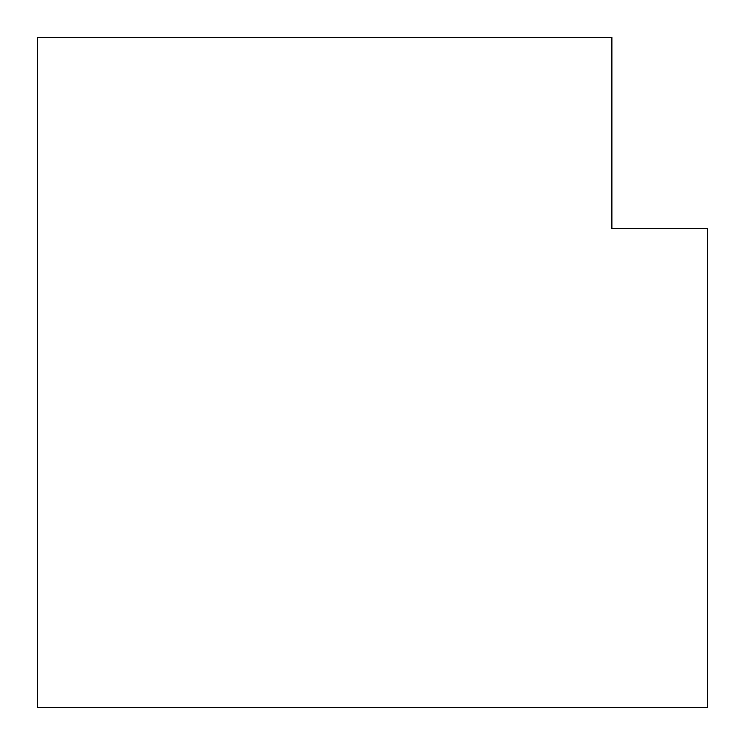 <?xml version="1.0" encoding="UTF-8"?>
<svg xmlns="http://www.w3.org/2000/svg" width="745" height="745" viewBox="0 0 745 745"><rect width="100%" height="100%" fill="white"/><g stroke="black" fill="none" stroke-linecap="round" stroke-linejoin="round"><path stroke-width="1.12" d="M707.75 707.75L37.25 707.75L37.25 37.25L611.962 37.25L611.962 228.817L707.75 228.817L707.75 707.75"/></g></svg>
